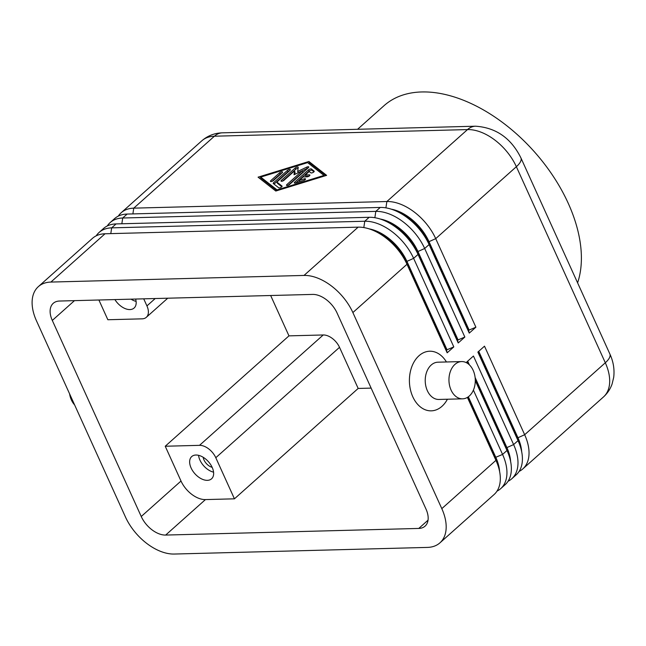 <?xml version="1.0" encoding="UTF-8"?>
<svg xmlns="http://www.w3.org/2000/svg" width="646" height="646" viewBox="0 0 646 646"><rect width="100%" height="100%" fill="white"/><g stroke="black" fill="none" stroke-linecap="round" stroke-linejoin="round"><path stroke-width="0.97" d="M369.149 228.87A39.511 23.999 48.3 0 1 387.907 237.72A39.511 23.999 48.3 0 1 406.843 261.21L447.008 349.761L453.799 346.91L413.626 258.36A44.727 27.164 -131.7 0 0 392.187 231.769A44.727 27.164 -131.7 0 0 364.772 221.239L111.661 227.86A44.727 27.164 -131.7 0 0 99.104 232.439A44.727 27.164 -131.7 0 0 96.189 235.838M467.397 397.411L495.942 460.348L441.807 508.636A44.727 27.164 48.3 0 1 444.714 535.712A44.727 27.164 48.3 0 1 439.942 542.842A44.727 27.164 48.3 0 1 427.386 547.412L174.275 554.042A44.727 27.164 48.3 0 1 146.86 543.512A44.727 27.164 48.3 0 1 125.421 516.921L36.483 320.844A44.727 27.164 48.3 0 1 33.576 293.769A44.727 27.164 48.3 0 1 38.348 286.638A44.727 27.164 48.3 0 1 50.905 282.068L105.032 233.771L358.142 227.15A44.727 27.164 48.3 0 1 371.668 229.758A44.727 27.164 48.3 0 1 385.557 237.68A44.727 27.164 48.3 0 1 406.996 264.271L447.169 352.821L453.799 346.91M38.348 286.638L92.475 238.35A44.727 27.164 48.3 0 1 105.032 233.771M358.142 227.15L304.016 275.438A44.727 27.164 48.3 0 1 331.43 285.968A44.727 27.164 48.3 0 1 352.869 312.559L406.996 264.271L406.399 261.606A39.511 23.999 -131.7 0 0 387.463 238.116A39.511 23.999 -131.7 0 0 375.189 231.123L371.668 229.758M380.195 219.018A39.511 23.999 48.3 0 1 398.953 227.868A39.511 23.999 48.3 0 1 417.889 251.359L458.062 339.909L464.845 337.05L424.672 248.5A44.727 27.164 -131.7 0 0 403.233 221.909A44.727 27.164 -131.7 0 0 375.819 211.379L122.708 218.009A44.727 27.164 -131.7 0 0 110.151 222.579A44.727 27.164 -131.7 0 0 107.236 225.987M99.104 232.439L103.521 228.49A44.727 27.164 48.3 0 1 116.086 223.92L369.189 217.29A44.727 27.164 48.3 0 1 382.715 219.906A44.727 27.164 48.3 0 1 396.604 227.82A44.727 27.164 48.3 0 1 418.043 254.411L458.216 342.961L464.845 337.05M458.216 342.961L457.618 340.305L417.445 251.754A39.511 23.999 -131.7 0 0 398.509 228.264A39.511 23.999 -131.7 0 0 386.243 221.271L382.715 219.906M110.151 222.579L114.568 218.639A44.727 27.164 48.3 0 1 127.133 214.06L380.244 207.439A44.727 27.164 48.3 0 1 393.761 210.047A44.727 27.164 48.3 0 1 407.65 217.968A44.727 27.164 48.3 0 1 429.097 244.559L469.262 333.11L475.892 327.199L435.719 238.649A44.727 27.164 -131.7 0 0 414.28 212.058A44.727 27.164 -131.7 0 0 386.865 201.528L133.754 208.149A44.727 27.164 -131.7 0 0 121.198 212.728A44.727 27.164 -131.7 0 0 118.283 216.127M391.242 209.159A39.511 23.999 48.3 0 1 410 218.017A39.511 23.999 48.3 0 1 428.936 241.499L469.109 330.049L475.892 327.199M469.262 333.11L468.665 330.445L428.492 241.895A39.511 23.999 -131.7 0 0 409.556 218.405A39.511 23.999 -131.7 0 0 397.29 211.412L393.761 210.047M496.992 491.146A44.727 27.164 -131.7 0 0 500.707 488.634A44.727 27.164 -131.7 0 0 505.479 481.512A44.727 27.164 -131.7 0 0 502.572 454.437L473.397 390.119M467.874 397.112L495.345 457.683L495.942 460.348A44.727 27.164 48.3 0 1 498.995 468.859A44.727 27.164 48.3 0 1 498.849 487.423A44.727 27.164 48.3 0 1 494.077 494.545L439.942 542.842M499.592 471.467A39.511 23.999 -131.7 0 0 495.789 457.287L495.345 457.683A39.511 23.999 48.3 0 1 498.042 465.201L498.995 468.859M508.039 481.286A44.727 27.164 -131.7 0 0 511.753 478.783A44.727 27.164 -131.7 0 0 516.525 471.653A44.727 27.164 -131.7 0 0 513.618 444.577L473.453 356.027L466.824 361.938L467.438 363.302M519.085 471.435A44.727 27.164 -131.7 0 0 522.8 468.923A44.727 27.164 -131.7 0 0 527.572 461.801A44.727 27.164 -131.7 0 0 524.665 434.726L484.5 346.175L477.87 352.086L518.035 440.637A44.727 27.164 48.3 0 1 521.088 449.148A44.727 27.164 48.3 0 1 520.942 467.712A44.727 27.164 48.3 0 1 516.17 474.842L511.753 478.783M475.295 380.615L506.989 450.488A44.727 27.164 48.3 0 1 510.041 459.007A44.727 27.164 48.3 0 1 509.896 477.572A44.727 27.164 48.3 0 1 505.124 484.694L500.707 488.634M475.254 379.186L506.391 447.831A39.511 23.999 48.3 0 1 509.088 455.349L510.041 459.007M478.306 351.699L517.438 437.972A39.511 23.999 48.3 0 1 520.135 445.49L521.088 449.148M332.375 338.472A14.906 9.052 -131.7 0 0 323.234 334.967L288.964 335.863L165.231 446.241L181.009 481.028A22.36 13.582 -131.7 0 0 205.436 499.584L234.441 498.825L215.796 457.715L339.521 347.338A14.906 9.052 -131.7 0 0 332.375 338.472M323.234 334.967L199.509 445.344A14.906 9.052 48.3 0 1 208.65 448.849A14.906 9.052 48.3 0 1 215.796 457.715M155.21 298.533L146.933 305.913A14.906 9.052 48.3 0 1 147.902 314.941A14.906 9.052 48.3 0 1 146.311 317.315A14.906 9.052 48.3 0 1 142.128 318.841L107.85 319.738L98.903 300.01M203.175 457.279A9.165 5.564 -131.7 0 0 203.999 459.968A9.165 5.564 -131.7 0 0 212.154 467.341M198.548 455.325A14.906 9.052 -131.7 0 0 199.929 460.081A14.906 9.052 -131.7 0 0 213.568 472.161M191.095 467.962A14.906 9.052 48.3 0 1 191.717 456.56A14.906 9.052 48.3 0 1 212.187 467.413A14.906 9.052 48.3 0 1 211.565 478.807A14.906 9.052 48.3 0 1 191.095 467.962M69.598 393.85A18.637 13.17 88.5 0 0 71.407 399.995A18.637 13.17 88.5 0 0 74.613 404.905M461.632 361.574L437.899 362.196A18.637 13.17 88.5 0 0 426.699 371.935A18.637 13.17 88.5 0 0 427.345 390.685A18.637 13.17 88.5 0 0 438.876 399.454L462.609 398.832A18.637 13.17 88.5 0 0 473.809 389.094A18.637 13.17 88.5 0 0 473.171 370.352A18.637 13.17 88.5 0 0 461.632 361.574A18.637 13.17 88.5 0 0 450.432 371.313A18.637 13.17 88.5 0 0 451.07 390.063A18.637 13.17 88.5 0 0 462.609 398.832M447.412 399.228A29.813 21.068 -91.5 0 1 412.802 396.797A29.813 21.068 -91.5 0 1 417.825 356.867A29.813 21.068 -91.5 0 1 446.434 361.97M577.597 282.835A134.174 81.493 -131.7 0 0 540.403 158.868A134.174 81.493 -131.7 0 0 421.701 91.958A134.174 81.493 -131.7 0 0 384.031 105.686L357.569 129.289M441.807 508.636L352.869 312.559M275.785 191.038L258.069 177.157L308.917 161.484L326.626 175.357L275.785 191.038M131.041 299.163A14.906 9.052 -131.7 0 0 136.096 301.383M135.62 299.05A14.906 9.052 48.3 0 1 134.102 308.037A14.906 9.052 48.3 0 1 114.915 299.591M146.933 305.913L143.719 298.832M199.509 445.344L165.231 446.241M234.441 498.825L358.175 388.448L339.521 347.338M288.964 335.863L270.658 295.513M358.175 388.448L371.135 388.109M425.989 509.048A22.36 13.582 48.3 0 1 425.06 526.151A22.36 13.582 48.3 0 1 418.778 528.436L165.667 535.066A22.36 13.582 48.3 0 1 141.24 516.501L52.302 320.432A22.36 13.582 48.3 0 1 53.23 303.329A22.36 13.582 48.3 0 1 59.513 301.036L312.624 294.415A22.36 13.582 48.3 0 1 337.05 312.971L425.989 509.048M521.685 451.756A39.511 23.999 -131.7 0 0 517.882 437.576L478.743 351.303M467.26 361.55L468.342 363.948M510.639 461.607A39.511 23.999 -131.7 0 0 506.835 447.436L475.117 377.514M469.367 364.837L467.696 361.162M132.89 213.915L133.754 208.149L214.407 136.209L467.51 129.58A44.727 27.164 48.3 0 1 494.925 140.109A44.727 27.164 48.3 0 1 516.364 166.7L605.31 362.777L524.665 434.726L517.438 437.972L518.035 440.637L513.618 444.577L506.391 447.831L506.989 450.488L502.572 454.437L495.789 457.287L468.342 396.789M468.665 330.445L469.109 330.049M457.618 340.305L458.062 339.909M447.169 352.821L446.572 350.156L406.399 261.606L413.626 258.36L418.043 254.411L417.445 251.754L424.672 248.5L429.097 244.559L428.492 241.895L435.719 238.649L516.364 166.7A22.36 8.123 -24.4 0 0 521.104 158.464A22.36 8.123 -24.4 0 0 520.91 157.882C511.115 138.171 495.991 127.609 475.537 126.204A22.36 15.803 -91.5 0 0 467.51 129.58L386.865 201.528L385.912 207.859M304.016 275.438L50.905 282.068M446.572 350.156L447.008 349.761M313.964 171.804L311.961 170.237A1.865 0.678 -24.4 0 0 309.03 171.15L295.836 182.915M294.697 182.148L308.457 169.882A1.865 0.678 155.6 0 1 311.388 168.977L314.118 171.109A1.865 0.678 155.6 0 1 314.198 171.214A1.865 0.678 155.6 0 1 312.939 172.522A1.865 0.678 155.6 0 1 310.879 172.853L309.184 171.521L305.316 174.961L309.272 174.856A1.865 0.678 155.6 0 1 309.87 175.074A1.865 0.678 155.6 0 1 309.022 176.156A1.865 0.678 155.6 0 1 307.068 176.826L303.111 176.931L299.251 180.379L304.137 178.869A1.865 0.678 155.6 0 1 305.534 178.934A1.865 0.678 155.6 0 1 303.539 180.541L295.723 182.955A1.865 0.678 155.6 0 1 294.326 182.891A1.865 0.678 155.6 0 1 294.697 182.148L295.125 183.084M304.153 180.307L299.825 181.639L299.251 180.379M309.038 176.148L305.897 176.229L305.316 174.961M273.476 180.541A1.865 0.678 155.6 0 1 271.7 181.453A1.865 0.678 155.6 0 1 270.456 181.348A1.865 0.678 155.6 0 1 270.835 180.605L279.589 172.805A1.865 0.678 155.6 0 1 281.357 171.884A1.865 0.678 155.6 0 1 282.601 171.998A1.865 0.678 155.6 0 1 282.221 172.732L273.476 180.541M281.664 173.233A1.865 0.678 -24.4 0 0 280.162 174.065L271.974 181.373M260.709 177.085L277.061 189.9L323.985 175.429L307.641 162.614L260.709 177.085L261.283 178.353L276.997 190.659M277.061 189.9L277.36 190.554M323.985 175.429L324.284 176.083M325.883 175.591L309.491 162.744L308.279 163.115M308.917 161.484L309.491 162.744M260.992 177.698L259.393 178.191M289.44 170.867A1.865 0.678 -24.4 0 0 287.938 171.699L274.179 183.965A1.865 0.678 -24.4 0 0 274.041 184.11M273.315 183.537A1.865 0.678 155.6 0 1 273.226 183.44A1.865 0.678 155.6 0 1 273.605 182.705L287.365 170.431A1.865 0.678 155.6 0 1 289.133 169.518A1.865 0.678 155.6 0 1 290.377 169.632A1.865 0.678 155.6 0 1 289.997 170.366L276.884 182.067L281.995 186.072A1.865 0.678 155.6 0 1 282.076 186.169A1.865 0.678 155.6 0 1 280.816 187.477A1.865 0.678 155.6 0 1 278.757 187.808L273.315 183.537M281.842 186.767L277.457 183.327L276.884 182.067M284.022 180.266A1.865 0.678 155.6 0 1 282.245 181.179A1.865 0.678 155.6 0 1 281.002 181.066A1.865 0.678 155.6 0 1 281.381 180.331L295.182 168.025A1.865 0.678 155.6 0 1 296.958 167.104A1.865 0.678 155.6 0 1 298.202 167.217A1.865 0.678 155.6 0 1 298.218 167.371L297.701 171.481L306.656 167.153A1.865 0.678 155.6 0 1 308.748 166.943A1.865 0.678 155.6 0 1 308.368 167.677L289.513 184.498A1.865 0.678 155.6 0 1 287.745 185.41A1.865 0.678 155.6 0 1 286.501 185.297A1.865 0.678 155.6 0 1 286.881 184.562L302.401 170.714L294.011 174.775L294.495 170.924L284.022 180.266M294.495 170.924L295.069 172.183L294.794 174.396M302.401 170.714L302.982 171.981L288.011 185.329M307.803 168.178A1.865 0.678 -24.4 0 0 307.23 168.412L302.417 170.746M297.701 171.481L298.266 172.716M298.105 168.267A1.865 0.678 -24.4 0 0 295.755 169.284L282.52 181.098M116.086 223.92L111.661 227.86L110.797 233.626M127.133 214.06L122.708 218.009L121.844 223.766M369.189 217.29L364.772 221.239L363.819 227.57M121.198 212.728L201.843 140.78A44.727 27.164 48.3 0 1 214.407 136.209A22.36 15.803 88.5 0 1 222.426 132.826L475.537 126.204M380.244 207.439L375.819 211.379L374.866 217.71M520.91 157.882L609.856 353.96A22.36 8.123 -24.4 0 1 610.05 354.541A22.36 8.123 -24.4 0 1 605.31 362.777A44.727 27.164 48.3 0 1 608.217 389.861A44.727 27.164 48.3 0 1 603.445 396.983L522.8 468.923M418.778 528.436L428.048 520.175M52.302 320.432L74.476 300.648M141.24 516.501L181.009 481.028M165.667 535.066L205.436 499.584M308.457 169.882L309.03 171.15M304.137 178.869L304.67 180.032M309.272 174.856L309.636 175.664M311.388 168.977L311.961 170.237M270.835 180.605L271.263 181.542M279.589 172.805L280.162 174.065M273.605 182.705L274.179 183.965M287.365 170.431L287.938 171.699M281.381 180.331L281.809 181.268M286.881 184.562L287.3 185.499M306.656 167.153L307.23 168.412M295.182 168.025L295.755 169.284M146.311 317.315L167.734 298.21M201.843 140.78C207.762 135.692 214.617 133.036 222.426 132.826M609.856 353.96C613.377 361.582 614.661 369.383 613.7 377.361L612.069 384.079C610.284 389.102 607.41 393.398 603.445 396.983"/></g></svg>
